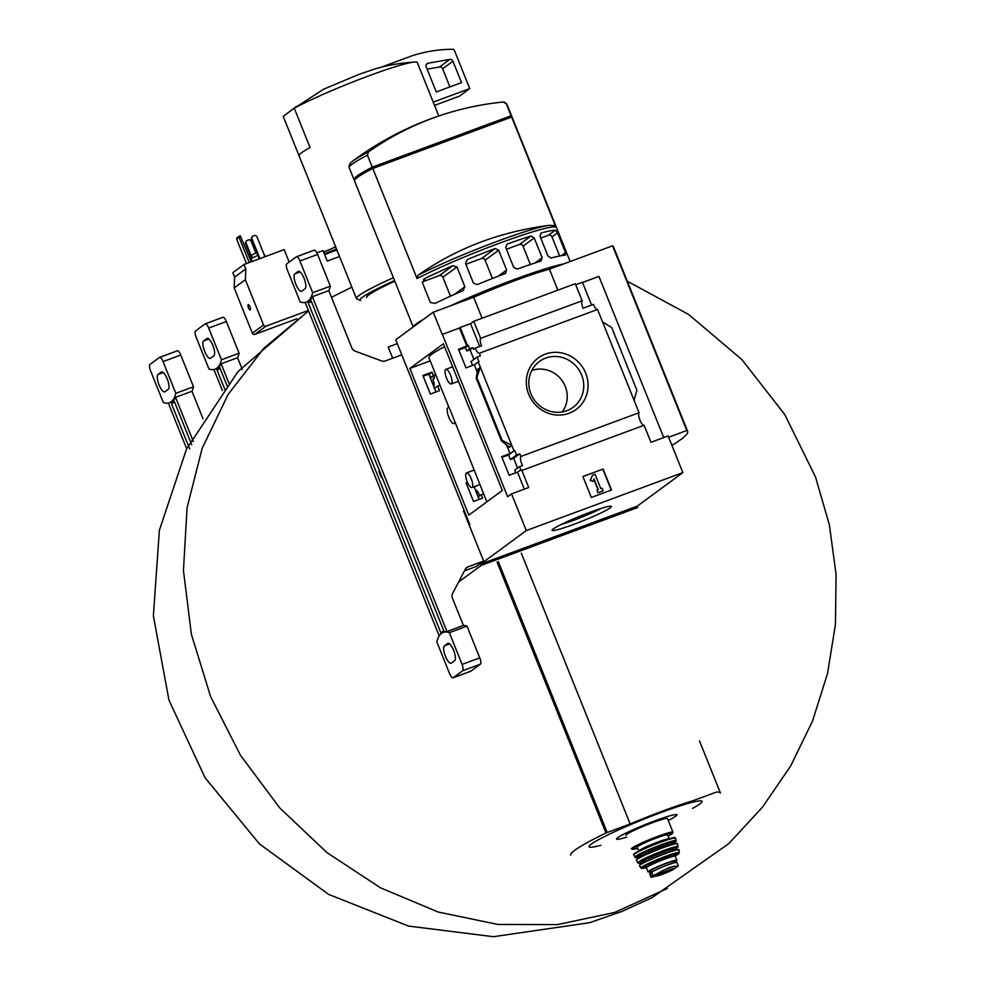 <?xml version="1.0" encoding="UTF-8"?>
<svg xmlns="http://www.w3.org/2000/svg" width="986" height="986" viewBox="0 0 986 986"><rect width="100%" height="100%" fill="white"/><g stroke="black" fill="none" stroke-linecap="round" stroke-linejoin="round"><path stroke-width="1.48" d="M486.887 501.849L454.854 421.688A8.504 2.638 69.7 0 1 453.979 423.561A8.504 2.638 69.7 0 1 448.544 416.499A8.504 2.638 69.7 0 1 448.075 407.612A8.504 2.638 69.7 0 1 449.32 407.921L448.926 407.317M448.876 407.317L428.922 357.671A81.887 6.914 -21.9 0 1 444.55 346.665M449.32 407.921L454.854 421.688M682.867 472.614L637.264 506.151L480.675 564.103L526.29 530.567L682.867 472.614L668.126 435.935L650.957 442.295L644.105 425.249A6.803 2.12 69.7 0 1 639.951 420.135A6.803 2.12 69.7 0 1 639.064 412.715L520.867 456.456A6.803 2.12 -110.3 0 0 522.518 465.577L519.24 466.785A6.803 2.12 -110.3 0 0 521.274 469.693L517.502 472.195L509.17 475.277L501.689 456.678L510.021 453.597L514.68 450.454L508.554 454.953L510.403 459.538L513.669 458.33L517.564 468.017M467.463 482.364L466.058 482.881L473.539 501.48L482.672 498.078L481.304 494.676L478.185 496.969M519.24 466.785L514.667 470.149L515.752 472.849M481.304 494.676L483.645 493.801M520.867 456.456L519.807 453.819L513.669 458.33M476.041 485.999L474.291 487.281M479.701 495.859A6.803 2.12 -110.3 0 0 475.375 489.968M519.807 453.819L516.528 455.039L510.403 459.538M516.528 455.039L514.68 450.454M501.973 457.381L508.554 454.953M466.341 483.571L467.771 483.041M472.577 365.449L471.025 361.566L477.138 357.068L478.986 361.652L474.328 364.795L465.996 367.877L458.515 349.278L468.276 345.433L465.38 347.553L466.76 350.954L470.026 349.759L473.909 359.434M435.738 374.618L433.384 375.493L432.016 372.079L422.883 375.481L430.364 394.08L439.497 390.678L437.648 386.093L434.543 388.385M468.276 345.433L469.644 348.834L466.76 350.954M469.644 348.834L472.923 347.627L470.026 349.759M435.849 374.877L433.791 376.393L434.469 378.094L432.854 379.29A6.803 2.12 -110.3 0 1 433.828 386.635M433.384 375.493L430.5 377.613L433.791 376.393M432.016 372.079L429.132 374.199L430.5 377.613M458.798 349.981L465.38 347.553M423.167 376.171L428.811 374.162M477.138 357.068L480.428 355.847L479.369 353.21A6.803 2.12 -110.3 0 0 479.369 353.21A6.803 2.12 -110.3 0 1 475.227 348.132L473.613 349.327L472.923 347.627M437.648 386.093L440.002 385.23M478.222 361.936L480.33 367.174L478.062 369.331M510.021 453.597L506.41 444.612M477.384 372.388L474.328 364.795M509.158 446.683L509.392 447.274L511.82 445.487L502.071 440.237L476.867 377.527L480.33 367.174L513.928 450.738M466.846 346.197L459.538 327.993L442.209 334.451L433.261 312.192L473.674 297.23A70.832 5.99 -21.9 0 1 549.436 269.19L612.577 245.822A191.321 16.17 -21.9 0 1 613.428 246.697L687.661 431.375A191.321 16.17 -21.9 0 1 671.934 445.425M467.512 345.716L460.191 327.5L459.538 327.993M528.681 394.264A31.983 30.283 -126.3 0 1 561.157 352.828A31.983 30.283 -126.3 0 1 581.74 404.038A31.983 30.283 -126.3 0 1 528.681 394.264M639.064 412.715L597.553 309.468L479.369 353.21M520.522 469.977A6.803 2.12 -110.3 0 0 521.853 470.495L528.718 487.54L511.549 493.887L507.654 496.759L442.357 334.353M524.33 489.167L517.502 472.195M469.163 525.057L469.829 524.564L395.743 339.776L433.261 312.192M597.541 309.468A6.803 2.12 69.7 0 1 593.424 304.391L583.071 308.224A6.803 2.12 69.7 0 1 582.159 300.767L480.638 338.346A6.803 2.12 -110.3 0 0 481.538 345.803L475.227 348.132M479.714 346.468L470.544 323.667L460.191 327.5M521.853 470.495A6.803 2.12 -110.3 0 0 521.865 470.482L644.105 425.249M563.61 263.952A85.006 7.185 158.1 0 0 450.208 305.919M423.807 319.144A85.006 7.185 158.1 0 0 413.442 326.76M554.144 225.523L555.919 227.137L511.672 117.075A85.006 7.185 -21.9 0 1 512.264 117.556L570.142 261.524M413.208 326.933L354.529 180.968A85.006 7.185 -21.9 0 1 372.794 168.47L417.041 278.545L418.052 275.267A309.814 293.286 53.7 0 1 499.582 235.79A311.675 311.675 0 0 1 549.042 225.375A82.923 7.001 158.1 0 0 418.052 275.267M435.331 303.306L430.414 302.591L422.464 282.822L425.274 278.286A85.006 7.185 -21.9 0 1 452.857 265.665L456.937 266.972L464.887 286.753L462.915 290.673A85.006 7.185 158.1 0 0 435.331 303.306M424.202 278.952L423.499 279.593M463.568 290.315L462.915 290.673M477.384 284.56L473.44 283.13L465.491 263.361L467.327 259.54A85.006 7.185 -21.9 0 1 495.058 248.558L498.682 250.21L506.631 269.991L505.115 273.578A85.006 7.185 158.1 0 0 477.384 284.56M505.756 273.233L505.115 273.578M517.231 269.092L513.706 267.379L505.756 247.597L507.174 244.084A85.006 7.185 -21.9 0 1 530.973 235.999L534.19 237.946L542.14 257.728L541.031 261.019A85.006 7.185 158.1 0 0 517.231 269.092M551.038 258.061L547.97 256.003L540.02 236.233L540.981 233.041A85.006 7.185 -21.9 0 1 555.315 230.169L557.558 232.832L565.508 252.613L565.372 255.177A85.006 7.185 158.1 0 0 551.038 258.061M511.598 117.1A85.006 7.185 158.1 0 0 511.746 116.249L506.927 104.269A85.006 7.185 158.1 0 0 506.323 103.789L503.279 102.014A309.814 293.286 53.7 0 0 449.986 112.441A309.814 293.286 53.7 0 0 368.456 151.918L367.445 155.184L372.264 167.164A85.006 7.185 158.1 0 0 354.011 179.662A85.006 7.185 158.1 0 0 354.603 180.142L354.677 180.118M376.147 167.226L375.666 166.042L508.258 116.964L508.739 118.16M506.323 103.789L511.142 115.769L372.264 167.164M458.613 582.023L481.205 565.409L480.675 564.103M409.843 368.444L443.38 343.781L502.355 490.473L468.806 515.136L409.843 368.444L430.204 360.864M511.549 493.887L526.29 530.567M663.726 437.574L598.946 276.4L582.516 282.477M582.159 300.767L575.306 283.721L473.785 321.288L480.638 338.346M591.6 305.068L582.43 282.267L575.725 284.744M473.785 321.288L470.544 323.667M502.071 440.237L501.418 440.853L509.392 447.274M476.867 377.527L476.226 377.995L501.43 440.717M476.226 377.995L477.902 368.949M602.569 321.929L611.727 327.611L636.931 390.333L634.06 400.254M591.317 497.474L582.899 476.509L603.099 469.04L611.53 489.993L591.317 497.474M482.105 318.219L473.674 297.23M557.866 290.167L549.436 269.19M668.644 437.229L686.811 430.5L612.577 245.822M686.811 430.5A191.321 16.17 -21.9 0 1 687.661 431.375M573.47 524.466A31.983 2.699 158.1 0 0 611.258 506.262A31.983 2.699 158.1 0 0 580.766 515.851A31.983 2.699 158.1 0 0 552.123 530.037A31.983 2.699 158.1 0 0 573.47 524.466M603.099 469.04L582.923 476.595M590.441 480.231L592.524 475.203L590.183 480.428L592.968 481.427L590.183 480.428M592.524 475.203L595.051 474.278L600.844 488.686L602.101 488.218L603.161 490.831L597.849 492.889L597.048 490.079L597.849 492.889M603.161 490.831L598.108 492.704M597.048 490.079L598.317 489.611L594.016 478.913L592.968 481.427M593.843 479.319L598.021 489.722M611.234 490.104L602.84 469.225M530.912 393.771A28.458 26.942 -126.3 0 1 537.506 363.021A28.458 26.942 -126.3 0 1 577.981 368.431A28.458 26.942 -126.3 0 1 571.067 408.672A28.458 26.942 -126.3 0 1 530.912 393.771M531.737 370.526A26.684 25.254 -126.3 0 1 561.847 380.288A26.684 25.254 -126.3 0 1 562.18 411.938M371.315 169.247L375.666 166.042M511.672 117.075L372.794 168.47M450.479 296.182L442.887 277.3A2.835 2.687 53.7 0 0 439.312 275.612L422.341 281.897M492.445 278.471L485.1 260.205A2.835 2.687 53.7 0 0 481.513 258.517L465.873 264.31M530.369 264.494L523.011 246.167A2.835 2.687 53.7 0 0 519.425 244.491L506.434 249.298M559.641 255.966L551.987 236.923A2.835 2.687 53.7 0 0 548.413 235.235L540.759 238.07M560.775 524.675A28.458 2.403 158.1 0 0 573.076 520.534A28.458 2.403 158.1 0 0 601.312 508.382M446.522 378.119A7.789 2.428 69.7 0 1 445.832 369.331A7.789 2.428 69.7 0 1 450.565 375.148A7.789 2.428 69.7 0 1 451.243 383.936A7.789 2.428 69.7 0 1 446.522 378.119M467.191 481.71A7.789 2.428 69.7 0 1 466.501 472.91A7.789 2.428 69.7 0 1 471.234 478.728A7.789 2.428 69.7 0 1 471.912 487.528A7.789 2.428 69.7 0 1 467.191 481.71M394.819 281.195A62.34 5.263 158.1 0 0 366.706 297.476M570.709 855.096A113.341 9.577 -21.9 0 1 605.959 832.985L630.165 823.963A70.265 5.941 -21.9 0 1 692.603 800.854L716.465 792.078A113.341 9.577 -21.9 0 1 720.421 792.978L699.468 740.88M481.205 565.409L637.782 507.457M296.453 106.439L283.228 116.385A72.249 6.101 158.1 0 0 283.265 116.496L356.451 298.548A72.249 6.101 158.1 0 0 356.883 298.931L360.543 300.483A69.414 5.867 158.1 0 1 394.573 280.579M392.662 358.201L388.176 347.035L397.309 343.658M294.272 108.263L323.753 89.134L358.645 74.505L370.625 70.4C382.728 66.05 397.506 63.252 414.97 62.019A72.249 6.101 158.1 0 0 360.765 78.88A72.249 6.101 158.1 0 0 294.272 108.263L310.06 147.555A72.249 6.101 -21.9 0 0 299.029 155.677L283.228 116.385M417.374 62.71A72.249 6.101 158.1 0 0 417.337 62.599A72.249 6.101 158.1 0 0 414.97 62.019M393.426 277.707A72.249 6.101 158.1 0 0 356.451 298.548M433.224 102.113L469.743 88.592L459.439 96.172L434.543 105.379M469.743 88.592L454.312 50.224A1.417 1.343 53.7 0 0 452.981 49.3A141.676 134.108 53.7 0 0 411.643 55.931L380.189 67.578M428.121 63.203A2.835 2.687 53.7 0 0 426.198 66.875L436.28 91.957L461.534 82.602L452.931 61.231A2.835 2.687 53.7 0 0 449.813 59.419L428.121 63.203L426.285 64.558M449.912 86.904L442.64 68.798A2.835 2.687 53.7 0 0 439.51 66.999L427.111 69.156M521.286 553.121L630.165 823.963M692.529 808.397A60.947 5.152 158.1 0 0 681.93 805.291A60.947 5.152 158.1 0 0 606.341 835.672A60.947 5.152 158.1 0 0 600.844 845.261M668.249 820.451A32.526 2.748 158.1 0 0 667.547 816.507A32.526 2.748 158.1 0 0 624.483 833.811A32.526 2.748 158.1 0 0 626.714 837.139M677.801 866.546L674.88 866.102L668.73 867.742L653.052 875.704L651.647 872.228A13.878 1.171 158.1 0 1 665.624 865.757A13.878 1.171 158.1 0 1 676.901 862.467L678.257 865.819L672.822 869.701A9.429 0.801 158.1 0 0 670.985 869.418A9.429 0.801 158.1 0 0 659.523 873.941A9.429 0.801 158.1 0 0 657.489 875.864A9.429 0.801 158.1 0 0 662.567 874.225A9.429 0.801 158.1 0 0 672.822 869.701L662.58 874.225L652.017 877.146M653.052 875.704L651.068 877.22L652.017 877.133M673.919 861.456L674.436 862.75L673.919 861.456A12.35 1.048 -21.9 0 0 662 865.141A12.35 1.048 -21.9 0 0 651.007 870.687L651.635 872.24L650.218 873.288A13.878 1.171 158.1 0 0 649.712 873.879L651.056 877.232M674.227 862.22A15.579 1.319 158.1 0 0 676.926 860.273A15.579 1.319 158.1 0 0 661.976 864.858A15.579 1.319 158.1 0 0 648.012 871.895A15.579 1.319 158.1 0 0 651.302 871.427M672.97 832.196L668.114 836.066A21.815 1.849 158.1 0 0 665.895 834.205A21.815 1.849 158.1 0 0 637.93 845.446A21.815 1.849 158.1 0 0 637.609 848.317L631.434 848.884A22.382 1.886 158.1 0 1 651.487 838.79A22.382 1.886 158.1 0 1 672.97 832.196L667.497 818.59A22.382 1.886 158.1 0 0 646.027 825.183A22.382 1.886 158.1 0 0 625.962 835.29M638.743 851.029A16.429 1.393 158.1 0 1 653.471 843.708A16.429 1.393 158.1 0 1 669.174 838.79L667.658 834.932A16.429 1.393 158.1 0 0 651.894 839.776A16.429 1.393 158.1 0 0 637.166 847.196L638.706 851.041M428.787 374.088L435.985 391.984M474.069 486.727L479.159 499.384M381.594 476.09L380.966 476.558L378.895 471.431L379.524 470.963M464.468 570.845L476.287 566.469L483.645 561.059L468.054 566.827L465.786 568.491M439.201 635.884L305.167 302.455M464.184 510.501L463.432 510.773L483.645 561.059M296.626 256.717L314.016 250.284A5.669 1.762 69.7 0 1 314.152 250.21A5.669 1.762 69.7 0 1 317.591 254.45L330.347 286.174A70.832 22.025 69.7 0 1 328.806 290.636L351.78 347.799A5.669 5.361 -126.3 0 0 355.194 351.152L381.545 360.913A5.669 5.361 -126.3 0 0 385.279 360.938L401.795 354.824M328.806 290.636L312.389 296.712L446.978 631.521L463.395 625.444A70.832 22.025 69.7 0 1 467.007 626.135L479.763 657.859A5.669 1.762 69.7 0 1 480.392 664.17L470.827 671.207A5.669 1.762 69.7 0 1 470.692 671.281A5.669 1.762 69.7 0 1 470.532 671.318M468.054 566.827A5.669 5.361 -126.3 0 0 465.306 569.255L452.611 593.461A5.669 5.361 -126.3 0 0 452.426 598.145L463.395 625.444M469.829 524.527L469.065 524.811M298.154 271.446L294.851 273.874A9.355 2.909 69.7 0 0 295.738 283.919A9.355 2.909 69.7 0 0 301.568 291.289A9.355 2.909 69.7 0 0 301.79 291.166L305.105 288.725A9.355 2.909 69.7 0 0 304.206 278.681A9.355 2.909 69.7 0 0 298.388 271.31A9.355 2.909 69.7 0 0 298.154 271.446L298.635 271.261M300.163 301.901L287.407 270.176A5.669 1.762 69.7 0 1 286.766 263.866L296.33 256.828A5.669 1.762 69.7 0 1 296.478 256.754A5.669 1.762 69.7 0 1 299.917 260.982L312.661 292.706A70.832 22.025 69.7 0 1 306.239 302.147A70.832 22.025 69.7 0 1 300.163 301.901M467.007 626.135L449.333 632.667L462.077 664.391A5.669 1.762 69.7 0 1 462.717 670.714L453.153 677.752A5.669 1.762 69.7 0 1 453.018 677.826A5.669 1.762 69.7 0 1 449.579 673.586L436.823 641.861A70.832 22.025 69.7 0 1 443.244 632.42A70.832 22.025 69.7 0 1 449.333 632.667M443.244 632.42L444.513 631.964A70.832 22.025 69.7 0 1 446.978 631.521M330.347 286.174L312.661 292.706M312.389 296.712A70.832 22.025 69.7 0 1 307.496 301.691L306.239 302.147M447.693 643.414L444.378 645.855A9.355 2.909 69.7 0 0 445.278 655.887A9.355 2.909 69.7 0 0 451.095 663.258A9.355 2.909 69.7 0 0 451.329 663.134L454.645 660.706A9.355 2.909 69.7 0 0 453.745 650.661A9.355 2.909 69.7 0 0 447.915 643.291A9.355 2.909 69.7 0 0 447.693 643.414L448.174 643.242M311.095 300.742L443.786 630.793L440.915 632.913L308.224 302.85L311.095 300.742M311.465 301.642L308.224 302.85M380.966 476.558A2.835 2.687 53.7 0 0 382.408 478.111M339.443 256.533L336.99 250.419A7.789 0.653 158.1 0 0 336.941 250.382L335.104 249.606L324.258 253.685M336.941 250.382A7.789 0.653 158.1 0 0 332.171 251.701A7.789 0.653 158.1 0 0 324.714 254.832M316.851 252.86L323.001 250.58L327.216 261.056L339.541 256.496M289.181 262.079L284.165 249.606L244.01 264.47L245.81 268.919L245.366 279.728L263.545 324.949A1.984 1.873 53.7 0 0 266.047 326.132L308.384 310.454M244.01 264.47L232.832 272.691L234.619 277.14L234.187 287.949L252.354 333.169A1.984 1.873 53.7 0 0 254.869 334.353L296.811 318.823M667.226 888.497L614.623 912.469L557.472 924.609L497.905 924.461L438.154 912.025L380.46 887.782L326.982 852.631L279.716 807.891L240.436 755.227L210.622 696.634L191.383 634.281L183.445 570.512L187.081 507.716L202.192 448.26L228.185 394.338L264.1 347.996L308.581 310.947L264.1 347.996L228.185 394.338L202.192 448.26L187.081 507.716L183.445 570.512L191.383 634.281L210.622 696.634L240.436 755.227L279.716 807.891L326.982 852.631L380.46 887.782L438.154 912.025L497.905 924.461L557.472 924.609L614.623 912.469L667.3 888.46M245.366 279.728L234.187 287.949M245.81 268.919L234.619 277.14M248.472 307.854A2.835 0.875 69.7 0 1 248.225 304.662A2.835 0.875 69.7 0 1 250.037 307.016A2.835 0.875 69.7 0 1 250.197 309.974A2.835 0.875 69.7 0 1 248.472 307.854M323.507 251.837A8.073 0.678 158.1 0 0 335.376 246.734L335.56 246.599M263.644 253.39L265.444 256.533M252.157 261.45L251.048 258.702L257.851 255.312M252.478 257.703L251.467 255.177L256.742 252.576M251.245 261.795L240.264 235.802L236.8 239.475L246.488 263.558M239.228 237.688L249.224 262.535M239.167 236.209L236.739 237.996L236.8 239.475M264.975 256.705L256.742 236.233L254.955 235.395L252.428 236.332L251.11 238.538L259.256 258.825M251.689 238.107L259.922 258.579M252.428 236.332L251.11 238.538M255.83 252.934L250.863 240.559L249.076 239.721L246.549 240.658L245.218 242.864L251.43 258.307M245.81 242.433L252.046 257.938M246.549 240.658L245.218 242.864M222.405 390.567L213.937 369.528M205.408 323.79L222.787 317.356A5.669 1.762 69.7 0 1 222.922 317.282A5.669 1.762 69.7 0 1 226.361 321.51L239.117 353.235A70.832 22.025 69.7 0 1 237.577 357.708L242.322 369.516M237.577 357.708L221.16 363.785L229.59 384.75M206.937 338.506L203.621 340.946A9.355 2.909 69.7 0 0 204.521 350.991A9.355 2.909 69.7 0 0 210.338 358.362A9.355 2.909 69.7 0 0 210.573 358.238L213.876 355.798A9.355 2.909 69.7 0 0 212.988 345.753A9.355 2.909 69.7 0 0 207.159 338.383A9.355 2.909 69.7 0 0 206.937 338.506L207.417 338.334M208.933 368.974L196.177 337.249A5.669 1.762 69.7 0 1 195.548 330.926L205.113 323.901A5.669 1.762 69.7 0 1 205.248 323.827A5.669 1.762 69.7 0 1 208.687 328.055L221.443 359.779A70.832 22.025 69.7 0 1 215.01 369.22A70.832 22.025 69.7 0 1 208.933 368.974M239.117 353.235L221.443 359.779M221.16 363.785A70.832 22.025 69.7 0 1 216.279 368.752L215.01 369.22M220.235 368.715L217.006 369.91L219.878 367.803L227.667 387.202M217.006 369.91L225.239 390.394M186.687 448.729L168.323 403.064M159.794 357.326L177.172 350.893A5.669 1.762 69.7 0 1 177.32 350.819A5.669 1.762 69.7 0 1 180.758 355.046L193.502 386.771A70.832 22.025 69.7 0 1 191.962 391.245L203.042 418.803M191.962 391.245L175.557 397.321L193.342 441.568M161.322 372.042L158.006 374.483A9.355 2.909 69.7 0 0 158.906 384.515A9.355 2.909 69.7 0 0 164.724 391.886A9.355 2.909 69.7 0 0 164.958 391.762L168.273 389.334A9.355 2.909 69.7 0 0 167.374 379.29A9.355 2.909 69.7 0 0 161.544 371.919A9.355 2.909 69.7 0 0 161.322 372.042L161.803 371.87M163.319 402.51L150.562 370.785A5.669 1.762 69.7 0 1 149.934 364.463L159.498 357.437A5.669 1.762 69.7 0 1 159.633 357.363A5.669 1.762 69.7 0 1 163.072 361.591L175.828 393.315A70.832 22.025 69.7 0 1 169.407 402.756A70.832 22.025 69.7 0 1 163.319 402.51M193.502 386.771L175.828 393.315M175.557 397.321A70.832 22.025 69.7 0 1 170.664 402.288L169.407 402.756M174.633 402.251L171.391 403.447L174.263 401.339L191.728 444.785M171.391 403.447L189.694 448.963M555.919 227.137A85.006 7.185 158.1 0 0 499.717 243.111A85.006 7.185 158.1 0 0 417.041 278.545M367.445 155.184A85.006 7.185 158.1 0 0 349.192 167.682L354.011 179.662M368.456 151.918A82.923 7.001 158.1 0 0 353.025 160.891A311.675 311.675 0 0 1 449.986 112.441M454.558 294.346L464.887 286.753M442.887 277.3L456.937 266.972M439.312 275.612L452.857 265.665M498.103 276.265L506.631 269.991M485.1 260.205L498.682 250.21M481.513 258.517L495.058 248.558M535.065 262.929L542.14 257.728M523.011 246.167L534.19 237.946M519.425 244.491L530.973 235.999M561.391 255.633L565.508 252.613M551.987 236.923L557.558 232.832M548.413 235.235L555.315 230.169M497.08 562.156L605.959 832.985M449.813 59.419L439.51 66.999M452.931 61.231L442.64 68.798M498.324 561.626L607.191 832.467M651.61 876.764L650.218 873.288M674.646 838.038A21.815 1.849 158.1 0 0 653.718 844.336A21.815 1.849 158.1 0 0 634.269 854.27M633.85 854.924C635.058 854.307 627.158 855.984 651.783 845.113C681.314 833.959 673.968 838.445 675.385 838.223A22.382 1.886 158.1 0 0 653.915 844.817A22.382 1.886 158.1 0 0 633.85 854.924L635.157 857.524L640.604 856.551A22.037 1.861 158.1 0 1 641.097 853.593A22.037 1.861 158.1 0 1 669.247 842.278A22.037 1.861 158.1 0 1 671.651 844.065L676.285 840.614A22.321 1.886 158.1 0 0 654.864 847.184A22.321 1.886 158.1 0 0 634.873 857.265M670.123 844.275A18.13 1.528 158.1 0 0 666.265 843.683A18.13 1.528 158.1 0 0 644.215 852.545A18.13 1.528 158.1 0 0 641.849 855.638M670.061 844.287L671.823 843.116L671.712 844.262A16.713 1.417 158.1 0 0 655.678 849.18A16.713 1.417 158.1 0 0 640.69 856.723L639.815 855.984L641.898 855.614M667.547 845.815A16.713 1.417 158.1 0 0 644.77 854.973M676.951 843.683A21.803 1.836 158.1 0 0 656.035 850.092A21.803 1.836 158.1 0 0 636.5 859.94M636.364 860.334L636.364 859.903C637.671 859.385 632.014 860.482 654.112 850.881C683.471 839.678 676.31 844.423 677.333 843.868A22.086 1.861 158.1 0 0 656.146 850.363A22.086 1.861 158.1 0 0 636.364 860.334L637.991 863.083L643.451 862.084A21.482 1.812 158.1 0 1 643.722 859.274A21.482 1.812 158.1 0 1 671.281 848.194A21.482 1.812 158.1 0 1 673.426 850.031L678.097 846.629A21.754 1.836 158.1 0 0 657.218 853.013A21.754 1.836 158.1 0 0 637.72 862.849M643.279 861.271L643.217 861.493A16.146 1.368 158.1 0 1 657.687 854.209A16.146 1.368 158.1 0 1 673.192 849.451L672.982 849.328A16.713 1.417 158.1 0 0 657.465 853.642A16.713 1.417 158.1 0 0 643.266 861.296M670.295 851.522A16.146 1.368 158.1 0 0 646.742 860.988M678.479 849.796A20.94 1.775 158.1 0 0 658.389 855.922A20.94 1.775 158.1 0 0 639.631 865.412M639.495 865.819L639.803 864.932C638.595 864.204 665.279 852.335 675.065 850.092C682.349 848.946 677.099 850.117 678.861 849.994A21.224 1.787 158.1 0 0 658.5 856.218A21.224 1.787 158.1 0 0 639.495 865.819L641.356 868.333L646.212 867.544A20.127 1.701 158.1 0 1 647.099 864.685A20.127 1.701 158.1 0 1 672.588 854.431A20.127 1.701 158.1 0 1 675.213 855.873M678.861 849.994L679.342 852.619A20.681 1.75 158.1 0 0 659.486 858.683A20.681 1.75 158.1 0 0 640.962 868.05M673.549 856.279A16.996 1.442 158.1 0 0 670.394 855.503A16.996 1.442 158.1 0 0 649.429 863.933A16.996 1.442 158.1 0 0 647.679 866.669M673.487 856.292L675.41 855.047L675.287 856.205A15.579 1.319 158.1 0 0 660.337 860.803A15.579 1.319 158.1 0 0 646.372 867.828L645.485 867.088L647.728 866.645M674.88 866.102A16.294 1.38 158.1 0 0 661.803 870.946M656.762 875.482A8.923 0.752 158.1 0 0 662.555 873.781A8.923 0.752 158.1 0 0 673.093 868.912M479.763 657.859L462.077 664.391M480.392 664.17L462.717 670.714M470.827 671.207L453.153 677.752M317.591 254.45L299.917 260.982M300.114 271.926L294.851 273.874M449.641 643.895L444.378 645.855M263.545 324.949L252.354 333.169M266.047 326.132L254.869 334.353M336.818 250.333L335.376 246.734M226.361 321.51L208.687 328.055M208.884 338.999L203.621 340.946M180.758 355.046L163.072 361.591M163.282 372.523L158.006 374.483M476.139 377.983L501.418 440.853M549.042 225.375L554.144 225.511M506.927 104.269L504.561 102.15M349.192 167.682C348.761 165.13 350.042 162.875 353.025 160.891M452.648 366.804L445.832 369.331M458.453 381.274L451.243 383.936M474.118 470.088L466.501 472.91M479.935 484.557L471.912 487.528M448.913 407.304L448.075 407.612M455.236 423.093L453.979 423.561M417.337 62.599L438.807 115.991M675.385 838.223L676.285 840.614M677.333 843.868L678.097 846.629M643.217 861.493L643.636 862.54M673.192 849.451L673.611 850.499M679.342 852.619L675.213 855.885M646.372 867.828L648.012 871.895M675.287 856.205L676.926 860.273M673.155 868.74L673.339 868.9C678.615 866.312 653.582 875.95 656.565 875.642L656.59 875.408M476.09 491.755L477.323 491.287M470.692 671.281L453.018 677.826M314.152 250.21L296.478 256.754M308.556 310.886L237.996 371.562L186.514 449.098L159.375 530.234L153.372 615.93L168.976 700.22L205.076 777.781L259.392 843.88L328.646 894.413L408.5 926.064L493.394 936.7L589.591 922.699L621.698 911.52L652.153 897.593L728.753 843.646L762.585 807.053L790.723 765.863L812.538 721.025L827.55 673.487L835.45 624.274L836.066 574.407L829.386 524.983L815.558 477.101L784.757 414.514L741.829 359.508L688.598 314.448L627.293 281.195M351.866 287.148L331.493 297.316M222.922 317.282L205.248 323.827M177.32 350.819L159.633 357.363"/></g></svg>
